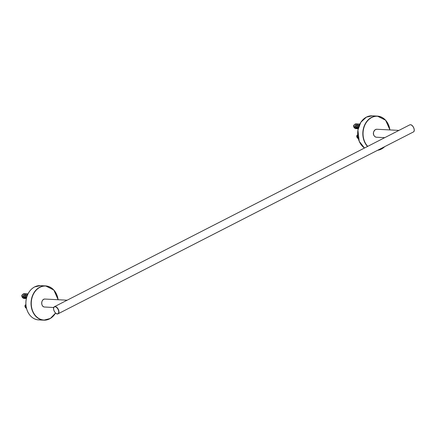 <?xml version="1.0" encoding="UTF-8"?>
<svg xmlns="http://www.w3.org/2000/svg" width="436" height="436" viewBox="0 0 436 436"><rect width="100%" height="100%" fill="white"/><g stroke="black" fill="none" stroke-linecap="round" stroke-linejoin="round"><path stroke-width="0.65" d="M25.926 293.815A2.393 1.902 93 0 0 25.479 293.722A2.393 1.902 93 0 0 23.451 296.235L26.274 293.766L27.141 293.81A2.393 1.902 93 0 0 25.114 296.322L28.024 293.859M26.362 298.567L23.909 297.712A2.393 1.902 93 0 0 25.233 298.507A2.393 1.902 93 0 0 25.571 298.486M22.71 296.605L22.029 296.954L22.459 297.319A2.393 1.902 -87 0 0 22.841 297.886A2.393 1.902 -87 0 0 23.975 298.442L25.233 298.507M22.841 297.886L22.225 297.221A1.597 1.27 -87 0 1 22.029 296.954M27.888 294.131A2.393 1.902 93 0 0 26.77 296.409L27.212 295.712M27.146 295.799A1.995 1.586 -87 0 1 27.506 294.981M27.582 293.902A2.393 1.902 93 0 0 27.141 293.81M23.037 294.098A2.393 1.902 -87 0 0 22.236 296.578L21.8 296.218A1.597 1.27 -87 0 1 22.356 294.692L23.037 294.098A2.393 1.902 -87 0 1 24.225 293.662L25.479 293.722M22.236 296.578L26.83 296.818M26.618 297.532L22.459 297.319M26.776 296.976L26.084 297.336L26.667 297.363M26.422 298.3L25.566 297.799A2.393 1.902 93 0 0 26.383 298.475M25.909 304.557A2.393 1.902 -87 0 0 25.364 306.764L24.934 306.399A1.597 1.27 -87 0 1 25.49 304.878L25.904 304.513M25.844 306.786L25.157 307.135L25.593 307.5A2.393 1.902 -87 0 0 25.975 308.072A2.393 1.902 -87 0 0 26.542 308.486M25.975 308.072L25.359 307.407A1.597 1.27 -87 0 1 25.157 307.135M26.318 307.538L25.593 307.5M25.364 306.764L26.176 306.802M357.711 124.015A2.393 1.902 93 0 0 357.269 123.922A2.393 1.902 93 0 0 355.242 126.435L358.065 123.966L358.926 124.009A2.393 1.902 93 0 0 356.899 126.522L359.809 124.058M358.152 128.767L355.694 127.912A2.393 1.902 93 0 0 357.019 128.707A2.393 1.902 93 0 0 357.362 128.685M354.501 126.805L353.814 127.154L354.25 127.519A2.393 1.902 -87 0 0 354.632 128.086A2.393 1.902 -87 0 0 355.765 128.642L357.019 128.707M354.632 128.086L354.01 127.421A1.597 1.27 -87 0 1 353.814 127.154M359.673 124.331A2.393 1.902 93 0 0 358.561 126.609L358.997 125.911M358.937 125.999A1.995 1.586 -87 0 1 359.291 125.181M359.373 124.102A2.393 1.902 93 0 0 358.926 124.009M354.828 124.298A2.393 1.902 -87 0 0 354.021 126.778L353.585 126.418A1.597 1.27 -87 0 1 354.141 124.892L354.828 124.298A2.393 1.902 -87 0 1 356.01 123.862L357.269 123.922M354.021 126.778L358.615 127.018M358.403 127.732L354.25 127.519M358.566 127.176L357.869 127.535L358.452 127.563M358.212 128.5L357.357 127.999A2.393 1.902 93 0 0 358.169 128.674M357.694 134.757A2.393 1.902 -87 0 0 357.155 136.964L356.719 136.599A1.597 1.27 -87 0 1 357.275 135.078L357.694 134.713M357.629 136.986L356.948 137.335L357.378 137.7A2.393 1.902 -87 0 0 357.765 138.272A2.393 1.902 -87 0 0 358.327 138.686M357.765 138.272L357.144 137.607A1.597 1.27 -87 0 1 356.948 137.335M358.103 137.738L357.378 137.7M357.155 136.964L357.961 137.002M64.228 301.69L67.128 300.208M396.019 131.89L398.918 130.408M55.557 313.037A17.162 13.63 -87 0 1 43.785 320.171A17.162 13.63 -87 0 1 31.185 306.012A17.162 13.63 -87 0 1 39.79 287.166A17.162 13.63 -87 0 1 45.557 285.896A17.162 13.63 -87 0 1 58.119 299.734M34.657 286.904A17.162 13.63 -87 0 1 40.423 285.629L34.629 286.91C30.04 289.46 27.201 293.793 26.111 299.913C25.539 303.859 25.975 307.587 27.43 311.102C29.899 316.514 33.643 319.446 38.651 319.904A17.162 13.63 -87 0 1 26.051 305.745A17.162 13.63 -87 0 1 34.657 286.904M55.525 313.004A17.004 13.505 -87 0 1 33.953 313.549A17.004 13.505 -87 0 1 39.932 287.319A17.004 13.505 -87 0 1 58.081 299.728M53.759 307.5L44.657 307.026A3.989 3.172 -87 0 1 41.698 302.878A3.989 3.172 -87 0 1 45.072 299.058L67.019 300.191M53.617 308.317A3.989 2.202 62.9 0 1 54.467 306.688A3.989 2.202 62.9 0 1 55.149 306.552A3.989 2.202 62.9 0 1 58.5 309.8A3.989 2.202 62.9 0 1 58.102 313.795A3.989 2.202 62.9 0 1 56.288 313.533M410.396 124.745A3.989 2.202 62.9 0 1 413.753 127.988A3.989 2.202 62.9 0 1 413.35 131.988L58.102 313.795C55.595 315.359 51.737 307.811 54.467 306.688L409.715 124.881A3.989 2.202 62.9 0 1 410.396 124.745M55.078 306.759A3.831 2.115 62.9 0 1 58.724 312.176A3.831 2.115 62.9 0 1 54.696 311.969A3.831 2.115 62.9 0 1 55.078 306.759M411.53 125.143A3.831 2.115 62.9 0 1 414.2 130.364M384.754 137.656L376.448 137.226A3.989 3.172 -87 0 1 373.516 133.934A3.989 3.172 -87 0 1 375.516 129.552A3.989 3.172 -87 0 1 376.857 129.258L398.804 130.391M367.532 146.469A17.162 13.63 -87 0 1 371.576 117.366A17.162 13.63 -87 0 1 377.342 116.096A17.162 13.63 -87 0 1 389.904 129.933M384.694 146.654A17.162 13.63 -87 0 1 377.598 150.289L384.748 146.627M366.442 117.104A17.162 13.63 -87 0 1 372.208 115.829L366.414 117.11L360.839 122.265L357.902 130.108L359.22 141.302L364.491 148.027A17.162 13.63 -87 0 1 357.727 132.026A17.162 13.63 -87 0 1 366.442 117.104M367.728 146.371A17.004 13.505 -87 0 1 371.717 117.518A17.004 13.505 -87 0 1 389.871 129.928M384.47 146.769A17.004 13.505 -87 0 1 377.985 150.088M58.146 299.734L53.824 290.022L45.557 285.896L40.423 285.629M55.579 313.053L50.363 318.454L43.785 320.171L38.651 319.904M44.657 307.026C40.521 307.064 40.957 298.595 45.072 299.058M409.715 124.881L410.45 124.734C413.099 124.652 415.699 131.073 413.35 131.988M376.448 137.226C374.175 136.975 371.319 133.193 375.489 129.557L376.857 129.258M389.937 129.933L385.609 120.222L377.342 116.096L372.208 115.829"/></g></svg>
